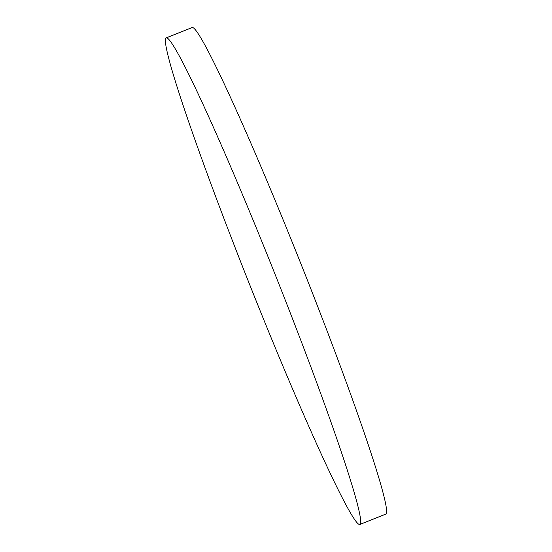 <?xml version="1.0" encoding="UTF-8"?>
<svg xmlns="http://www.w3.org/2000/svg" width="552" height="552" viewBox="0 0 552 552"><rect width="100%" height="100%" fill="white"/><g stroke="black" fill="none" stroke-linecap="round" stroke-linejoin="round"><path stroke-width="0.83" d="M166.117 37.922L192.027 27.6A261.841 13.703 68.3 0 1 302.53 267.886A261.841 13.703 68.3 0 1 385.882 514.078L359.973 524.4A261.841 13.703 68.3 0 1 249.469 284.114A261.841 13.703 68.3 0 1 166.117 37.922A261.841 13.703 68.3 0 1 276.621 278.215A261.841 13.703 68.3 0 1 359.973 524.4"/></g></svg>
